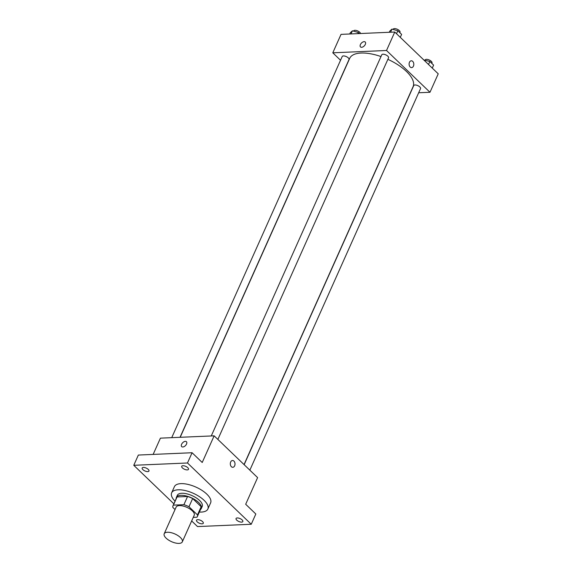 <?xml version="1.0" encoding="UTF-8"?>
<svg xmlns="http://www.w3.org/2000/svg" width="572" height="572" viewBox="0 0 572 572"><rect width="100%" height="100%" fill="white"/><g stroke="black" fill="none" stroke-linecap="round" stroke-linejoin="round"><path stroke-width="0.86" d="M167.453 532.253A9.917 4.204 24.1 0 1 177.978 535.614A9.917 4.204 24.1 0 1 182.304 541.87A9.917 4.204 24.1 0 1 171.536 541.663A9.917 4.204 24.1 0 1 164.2 533.776A9.917 4.204 24.1 0 1 167.453 532.253M164.2 533.776L176.119 507.128A9.917 4.204 24.1 0 1 179.379 505.605A9.917 4.204 24.1 0 1 189.897 508.966A9.917 4.204 24.1 0 1 194.223 515.229L182.304 541.87M187.573 496.482A13.32 5.649 24.1 0 1 192.65 498.541L201.151 506.713L197.483 514.914L188.982 506.742A13.32 5.649 24.1 0 0 183.905 504.683L187.573 496.482L177.063 496.939A13.32 5.649 24.1 0 0 176.684 497.54L173.016 505.741A13.32 5.649 24.1 0 0 172.858 507.435L175.039 509.53M193.264 517.374L196.947 517.217A13.32 5.649 24.1 0 0 197.326 516.616A13.32 5.649 24.1 0 0 197.483 514.914M183.905 504.683L173.395 505.133A13.32 5.649 24.1 0 0 173.016 505.741M192.65 498.541L188.982 506.742M177.063 496.939L173.395 505.133M201.151 506.713A13.32 5.649 24.1 0 1 200.994 508.415L197.326 516.616M200.493 509.545A13.635 5.777 -155.9 0 0 201.287 508.544A13.635 5.777 -155.9 0 0 198.691 502.552A13.635 5.777 -155.9 0 0 185.75 495.852A13.635 5.777 -155.9 0 0 176.39 497.411A13.635 5.777 -155.9 0 0 176.176 498.67M176.39 497.411L177.306 495.359A13.635 5.777 24.1 0 1 181.789 493.271A13.635 5.777 24.1 0 1 199.607 500.5A13.635 5.777 24.1 0 1 202.202 506.499L201.287 508.544M175.053 501.179A19.834 8.408 24.1 0 1 171.65 492.828A19.834 8.408 24.1 0 1 178.164 489.789A19.834 8.408 24.1 0 1 199.213 496.51A19.834 8.408 24.1 0 1 207.858 509.03A19.834 8.408 24.1 0 1 199.371 512.054M171.65 492.828L174.403 486.679A19.834 8.408 24.1 0 1 180.916 483.64A19.834 8.408 24.1 0 1 201.966 490.361A19.834 8.408 24.1 0 1 210.61 502.881L207.858 509.03M197.218 521.857A3.718 1.573 24.1 0 1 196.511 520.227A3.718 1.573 24.1 0 1 200.543 520.306A3.718 1.573 24.1 0 1 203.296 523.258A3.718 1.573 24.1 0 1 200.743 523.687A3.718 1.573 24.1 0 1 197.218 521.857M142.886 469.633A3.718 1.573 24.1 0 1 142.178 468.003A3.718 1.573 24.1 0 1 146.21 468.082A3.718 1.573 24.1 0 1 148.963 471.042A3.718 1.573 24.1 0 1 146.411 471.464A3.718 1.573 24.1 0 1 142.886 469.633M182.425 467.932A3.718 1.573 24.1 0 1 181.717 466.294A3.718 1.573 24.1 0 1 185.757 466.373A3.718 1.573 24.1 0 1 188.503 469.333A3.718 1.573 24.1 0 1 185.95 469.762A3.718 1.573 24.1 0 1 182.425 467.932M236.758 520.155A3.718 1.573 24.1 0 1 236.05 518.518A3.718 1.573 24.1 0 1 240.083 518.597A3.718 1.573 24.1 0 1 242.835 521.557A3.718 1.573 24.1 0 1 240.283 521.979A3.718 1.573 24.1 0 1 236.758 520.155M191.663 520.949L197.519 526.576L251.244 524.259L187.494 462.984L133.769 465.301L173.867 503.839M251.244 524.259L255.827 514.006L245.688 504.261L257.607 477.613L214.135 435.835L202.216 462.483L192.078 452.731L187.494 462.984M230.673 461.983A3.411 2.352 -92.5 0 1 232.518 460.496A3.411 2.352 -92.5 0 1 235.013 463.799A3.411 2.352 -92.5 0 1 232.811 467.303A3.411 2.352 -92.5 0 1 230.63 465.536A3.411 2.352 -92.5 0 1 230.673 461.983M192.078 452.731L138.352 455.055L133.769 465.301M214.135 435.835L160.417 438.152L153.146 454.411M185.328 441.348A3.411 1.995 133.9 0 1 186.429 441.713A3.411 1.995 133.9 0 1 185.507 445.552A3.411 1.995 133.9 0 1 181.703 446.625A3.411 1.995 133.9 0 1 182.039 443.507A3.411 1.995 133.9 0 1 185.328 441.348M181.71 446.625A3.411 1.995 133.9 0 1 182.039 443.507A3.411 1.995 133.9 0 1 185.328 441.355A3.411 1.995 133.9 0 1 186.429 441.713M232.511 460.496A3.411 2.352 -92.5 0 1 235.013 463.799A3.411 2.352 -92.5 0 1 232.811 467.303M180.194 437.301L349.699 58.365A34.706 14.715 24.1 0 1 361.096 53.039A34.706 14.715 24.1 0 1 380.973 56.556M387.88 59.331A34.706 14.715 24.1 0 1 413.07 86.708L244.037 464.578M180.03 437.308L349.013 59.538A3.718 1.573 -155.9 0 0 346.26 56.578A3.718 1.573 -155.9 0 0 342.22 56.499L171.722 437.666M244.151 464.686L413.756 85.543A3.718 1.573 24.1 0 1 414.979 84.971A3.718 1.573 24.1 0 1 418.926 86.229A3.718 1.573 24.1 0 1 420.542 88.574L249.85 470.163M211.261 435.957L381.767 54.79A3.718 1.573 24.1 0 1 382.983 54.218A3.718 1.573 24.1 0 1 386.929 55.484A3.718 1.573 24.1 0 1 388.552 57.829L217.86 439.418M418.675 92.757L429.98 92.271L386.515 50.486L332.79 52.81L340.54 60.26M386.515 50.486L394.766 32.039L438.231 73.824L429.98 92.271M409.459 62.291A3.411 2.352 -92.5 0 1 411.304 60.796A3.411 2.352 -92.5 0 1 413.806 64.1A3.411 2.352 -92.5 0 1 411.604 67.61A3.411 2.352 -92.5 0 1 409.423 65.844A3.411 2.352 -92.5 0 1 409.459 62.291M394.766 32.039L341.041 34.363L332.79 52.81M360.496 46.933A3.411 1.995 133.9 0 1 360.832 43.815A3.411 1.995 133.9 0 1 364.121 41.656A3.411 1.995 133.9 0 1 365.222 42.013A3.411 1.995 133.9 0 1 364.3 45.86A3.411 1.995 133.9 0 1 360.496 46.933A3.411 1.995 133.9 0 1 360.832 43.808A3.411 1.995 133.9 0 1 364.121 41.656A3.411 1.995 133.9 0 1 365.222 42.021M411.304 60.796A3.411 2.352 -92.5 0 1 413.806 64.1A3.411 2.352 -92.5 0 1 411.597 67.61M359.459 33.562L358.308 32.461L352.402 30.824L350.25 32.811L349.728 33.984M358.308 32.461L357.786 33.641M352.402 30.824L351.008 33.927M353.56 31.145L353.682 30.874A3.718 1.573 24.1 0 1 354.905 30.309A3.718 1.573 24.1 0 1 358.48 31.338A3.718 1.573 24.1 0 1 360.532 33.519M400.286 37.344L401.615 34.377L397.847 30.759L391.942 29.122L389.789 31.102L389.267 32.282M397.847 30.759L396.518 33.727M391.942 29.122L390.547 32.225M393.1 29.444L393.221 29.172A3.718 1.573 24.1 0 1 394.444 28.6A3.718 1.573 24.1 0 1 398.391 29.858A3.718 1.573 24.1 0 1 400.014 32.211L399.821 32.647M432.275 68.097L433.605 65.122L429.844 61.504L423.823 59.967M429.844 61.504L428.514 64.479M425.096 60.189L425.218 59.917A3.718 1.573 24.1 0 1 426.44 59.352A3.718 1.573 24.1 0 1 430.387 60.611A3.718 1.573 24.1 0 1 432.003 62.956L431.81 63.399"/></g></svg>
